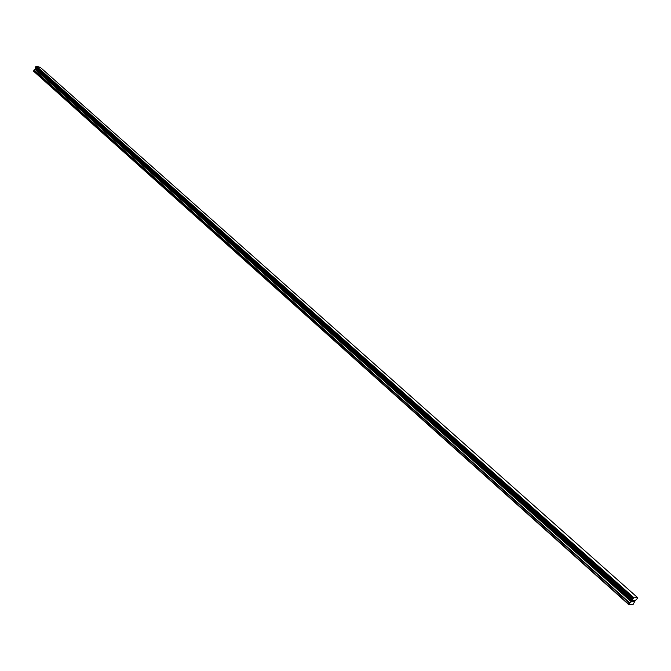 <?xml version="1.0" encoding="UTF-8"?>
<svg xmlns="http://www.w3.org/2000/svg" width="671" height="671" viewBox="0 0 671 671"><rect width="100%" height="100%" fill="white"/><g stroke="black" fill="none" stroke-linecap="round" stroke-linejoin="round"><path stroke-width="1.01" d="M628.895 604.714L33.676 71.294L33.919 70.145L629.624 603.304L631.57 601.56L632.241 599.455L633.986 597.811L637.45 597.475L637.316 598.574L635.16 600.637L633.223 604.261L628.895 604.714L629.624 603.304M35.462 67.628L35.387 69.163L33.919 70.145M35.278 67.444L632.183 599.589M637.45 597.475L40.302 67.368L36.544 66.286L35.261 67.385M633.223 600.545L632.854 601.082L633.223 600.545M632.795 601.166L632.434 601.702L632.795 601.166M632.317 601.803L633.701 600.411M633.843 600.721L633.382 601.694L634.288 600.352M633.382 601.694L634.112 600.528L633.374 601.694M33.55 70.925L628.92 604.345M35.529 68.199L632.124 600.411M35.521 68.081L632.166 600.285M36.284 66.463L633.634 598.113M36.385 66.379L633.776 597.978M36.544 66.286L633.986 597.811M34.087 69.96L629.884 603.019M35.211 69.348L631.31 601.845M35.387 69.163L631.57 601.56M35.597 68.702L631.99 600.956M35.622 68.476L632.107 600.679M35.269 67.268L632.241 599.455M35.412 66.957L632.518 599.044M35.504 66.865L632.652 598.901M35.571 66.823L632.745 598.826M35.655 66.806L632.837 598.767M35.311 67.486L632.191 599.689"/></g></svg>
